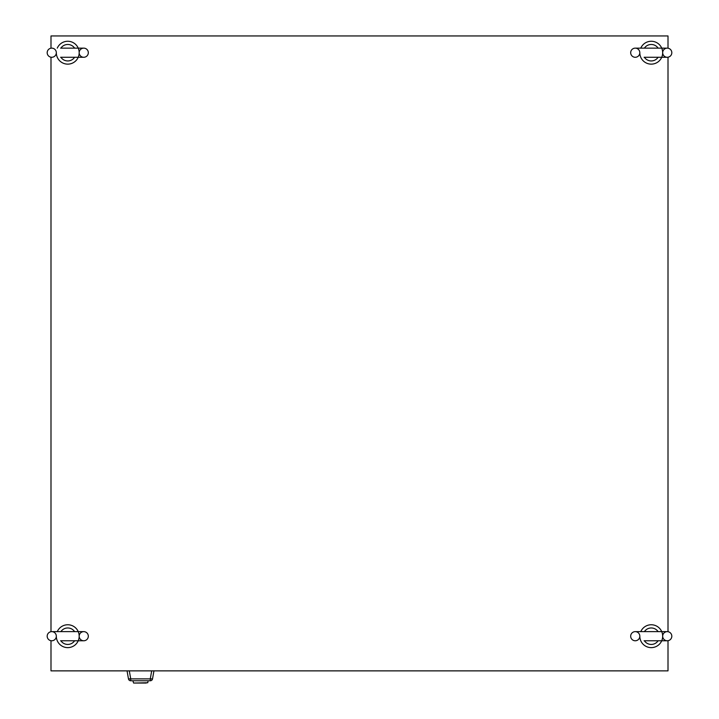 <?xml version="1.0" encoding="UTF-8"?>
<svg xmlns="http://www.w3.org/2000/svg" width="719" height="719" viewBox="0 0 719 719"><rect width="100%" height="100%" fill="white"/><g stroke="black" fill="none" stroke-linecap="round" stroke-linejoin="round"><path stroke-width="1.08" d="M668.005 48.2L668.005 35.95L50.995 35.95L50.995 48.2M50.995 57.214L50.995 631.695M50.995 640.71L50.995 670.863L668.005 670.863L668.005 640.71M668.005 631.695L668.005 57.214M630.68 636.207A4.575 4.575 0 0 0 635.254 640.773A4.575 4.575 0 0 0 639.82 636.207A4.575 4.575 0 0 0 635.254 631.633A4.575 4.575 0 0 0 630.68 636.207M671.816 636.207A4.575 4.575 0 0 1 667.241 640.773A4.575 4.575 0 0 1 662.675 636.207A4.575 4.575 0 0 1 667.241 631.633A4.575 4.575 0 0 1 671.816 636.207M658.101 640.773A8.242 8.242 0 0 1 644.395 640.773M640.773 631.633A11.423 11.423 0 0 1 662.675 636.207A11.423 11.423 0 0 1 651.243 647.63A11.423 11.423 0 0 1 639.82 636.207M644.395 631.633A8.242 8.242 0 0 1 658.101 631.633M630.68 52.712A4.575 4.575 0 0 0 635.254 57.277A4.575 4.575 0 0 0 639.82 52.712A4.575 4.575 0 0 0 635.254 48.137A4.575 4.575 0 0 0 630.68 52.712M671.816 52.712A4.575 4.575 0 0 1 667.241 57.277A4.575 4.575 0 0 1 662.675 52.712A4.575 4.575 0 0 1 667.241 48.137A4.575 4.575 0 0 1 671.816 52.712M658.101 57.277A8.242 8.242 0 0 1 644.395 57.277M640.773 48.137A11.423 11.423 0 0 1 662.675 52.712A11.423 11.423 0 0 1 651.243 64.135A11.423 11.423 0 0 1 639.82 52.712M644.395 48.137A8.242 8.242 0 0 1 658.101 48.137M47.184 52.712A4.575 4.575 0 0 0 51.759 57.277A4.575 4.575 0 0 0 56.325 52.712A4.575 4.575 0 0 0 51.759 48.137A4.575 4.575 0 0 0 47.184 52.712M88.32 52.712A4.575 4.575 0 0 1 83.746 57.277A4.575 4.575 0 0 1 79.18 52.712A4.575 4.575 0 0 1 83.746 48.137A4.575 4.575 0 0 1 88.32 52.712M74.605 57.277A8.242 8.242 0 0 1 60.899 57.277M57.277 48.137A11.423 11.423 0 0 1 79.18 52.712A11.423 11.423 0 0 1 67.757 64.135A11.423 11.423 0 0 1 56.325 52.712M60.899 48.137A8.242 8.242 0 0 1 74.605 48.137M47.184 636.207A4.575 4.575 0 0 0 51.759 640.773A4.575 4.575 0 0 0 56.325 636.207A4.575 4.575 0 0 0 51.759 631.633A4.575 4.575 0 0 0 47.184 636.207M88.32 636.207A4.575 4.575 0 0 1 83.746 640.773A4.575 4.575 0 0 1 79.18 636.207A4.575 4.575 0 0 1 83.746 631.633A4.575 4.575 0 0 1 88.32 636.207M74.605 640.773A8.242 8.242 0 0 1 60.899 640.773M57.277 631.633A11.423 11.423 0 0 1 79.18 636.207A11.423 11.423 0 0 1 67.757 647.63A11.423 11.423 0 0 1 56.325 636.207M60.899 631.633A8.242 8.242 0 0 1 74.605 631.633M146.209 683.05L134.786 683.05M129.303 670.863L130.723 678.88L150.28 678.88L150.28 680.767L130.723 680.767A2.283 2.283 0 0 1 128.467 678.88L127.056 670.863L128.467 678.88A2.283 2.283 0 0 0 130.723 680.767L130.723 678.88L128.467 678.88M153.938 670.863L152.527 678.88A2.283 2.283 0 0 1 150.28 680.767A2.283 2.283 0 0 0 152.527 678.88L150.28 678.88L151.691 670.863M133.608 683.05L147.772 682.735L133.608 683.05L132.88 680.767M147.772 682.735L148.114 680.767M644.089 640.773L667.241 640.773M667.241 631.633L635.254 631.633M644.089 57.277L667.241 57.277M667.241 48.137L635.254 48.137M60.603 57.277L83.746 57.277M83.746 48.137L60.603 48.137M60.603 640.773L83.746 640.773M83.746 631.633L51.759 631.633"/></g></svg>
